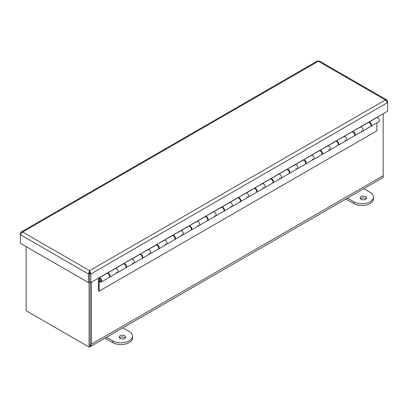 <?xml version="1.0" encoding="UTF-8"?>
<svg xmlns="http://www.w3.org/2000/svg" width="408" height="408" viewBox="0 0 408 408"><rect width="100%" height="100%" fill="white"/><g stroke="black" fill="none" stroke-linecap="round" stroke-linejoin="round"><path stroke-width="0.61" d="M89.087 282.158L89.087 347.05L90.296 346.351L90.296 282.219L90.296 343.403A3.611 2.086 60 0 1 89.551 345.056M89.551 346.785A5.319 3.07 -120 0 0 90.403 346.54A5.319 3.07 -120 0 0 91.504 344.102L91.504 282.168M383.168 113.781L383.168 175.715A5.319 3.07 60 0 1 382.067 178.148L90.403 346.54M29.906 312.88A5.319 3.07 -120 0 0 29.917 312.89L87.746 346.275A5.319 3.07 -120 0 0 87.756 346.28M382.704 177.531L383.168 177.266L383.168 175.715L91.504 344.102M89.087 347.05L26.153 310.718L26.153 246.6M365.741 199.257A3.249 1.877 180 0 1 362.202 199.665A3.249 1.877 180 0 1 360.193 197.931A3.249 1.877 180 0 1 363.441 196.054A3.249 1.877 180 0 1 366.69 197.931A3.249 1.877 180 0 1 365.741 199.257M366.308 198.813A3.249 1.877 -0 0 0 363.441 197.824A3.249 1.877 -0 0 0 360.58 198.813M363.793 188.7L370.082 192.331A11.551 6.671 180 0 1 373.463 197.044A11.551 6.671 180 0 1 366.333 203.209A11.551 6.671 180 0 1 353.741 201.761L347.453 198.13M345.923 199.017L353.741 203.531A11.551 6.671 -0 0 0 366.333 204.974A11.551 6.671 -0 0 0 373.463 198.813L373.463 197.044M124.761 338.385A3.249 1.877 180 0 1 121.217 338.793A3.249 1.877 180 0 1 119.213 337.059A3.249 1.877 180 0 1 122.461 335.182A3.249 1.877 180 0 1 125.71 337.059A3.249 1.877 180 0 1 124.761 338.385M125.327 337.941A3.249 1.877 -0 0 0 122.461 336.952A3.249 1.877 -0 0 0 119.595 337.941M122.813 327.828L129.101 331.459A11.551 6.671 180 0 1 132.483 336.177A11.551 6.671 180 0 1 125.353 342.338A11.551 6.671 180 0 1 112.761 340.889L106.473 337.258M104.943 338.145L112.761 342.659A11.551 6.671 -0 0 0 125.353 344.107A11.551 6.671 -0 0 0 132.483 337.941L132.483 336.177M20.4 233.289L20.4 234.697L22.619 232.004L21.155 232.03L20.4 233.289L20.864 233.554M89.622 273.268L89.638 270.698L88.414 273.967L88.414 282.545L20.4 243.275L20.4 234.697L88.414 273.967L89.622 273.268L89.622 281.846L88.414 282.545M385.382 99.95L387.6 102.643L387.6 111.221L90.857 282.545L90.857 273.967L89.638 270.698L385.382 99.95L318.362 61.261L319.331 60.996L386.845 99.975L385.382 99.95M89.638 272.095L89.648 281.846L90.857 282.545M89.648 273.268L90.857 273.967L387.6 102.643L387.6 101.23L386.845 99.975M387.136 101.5L387.6 101.23M21.155 232.03L317.399 60.996L318.362 61.261L22.619 232.004L89.638 270.698M98.945 278.026A2.31 1.336 60 0 1 101.255 279.358A2.31 1.336 60 0 1 101.255 282.03L109.181 277.455A2.31 1.336 -120 0 0 109.181 274.783A2.31 1.336 -120 0 0 106.871 273.452L98.945 278.026A2.31 1.336 60 0 0 98.466 279.082L98.466 290.782L99.149 291.174L376.89 130.82L376.89 122.89M101.255 282.03A2.31 1.336 60 0 1 99.149 281.01L99.149 291.174M101.051 280.577A1.346 0.775 60 0 1 100.771 281.194A1.346 0.775 60 0 1 99.424 280.413A1.346 0.775 60 0 1 99.43 278.863A1.346 0.775 60 0 1 100.465 279.22A1.346 0.775 60 0 1 101.051 280.577M107.564 272.896L115.484 268.51A2.31 1.336 60 0 1 117.683 270.091A2.31 1.336 60 0 1 117.591 272.595A2.31 1.336 60 0 1 116.168 272.299M123.899 263.466L131.825 259.08A2.31 1.336 60 0 1 134.023 260.661A2.31 1.336 60 0 1 133.931 263.16A2.31 1.336 60 0 1 132.508 262.869M107.564 273.085A2.31 1.336 60 0 1 109.757 274.671A2.31 1.336 60 0 1 109.67 277.17L125.516 268.02A2.31 1.336 -120 0 0 125.516 265.353A2.31 1.336 -120 0 0 123.206 264.017L115.484 268.474M140.24 254.031L148.16 249.645A2.31 1.336 60 0 1 150.358 251.226A2.31 1.336 60 0 1 150.266 253.73A2.31 1.336 60 0 1 148.844 253.434M123.899 263.655A2.31 1.336 60 0 1 126.097 265.236A2.31 1.336 60 0 1 126.006 267.74L141.851 258.585A2.31 1.336 -120 0 0 141.851 255.918A2.31 1.336 -120 0 0 139.541 254.587L131.825 259.044M156.575 244.601L164.501 240.215A2.31 1.336 60 0 1 166.699 241.796A2.31 1.336 60 0 1 166.607 244.295A2.31 1.336 60 0 1 165.184 244.004M140.24 254.22A2.31 1.336 60 0 1 142.433 255.801A2.31 1.336 60 0 1 142.346 258.305L158.192 249.155A2.31 1.336 -120 0 0 158.192 246.488A2.31 1.336 -120 0 0 155.881 245.152L155.892 244.994M172.916 235.166L180.836 230.78A2.31 1.336 60 0 1 183.034 232.361A2.31 1.336 60 0 1 182.942 234.865A2.31 1.336 60 0 1 181.519 234.569M156.575 244.79A2.31 1.336 60 0 1 158.773 246.371A2.31 1.336 60 0 1 158.681 248.87L174.527 239.72A2.31 1.336 -120 0 0 174.527 237.053A2.31 1.336 -120 0 0 172.217 235.722L172.232 235.564M189.251 225.736L197.176 221.35A2.31 1.336 60 0 1 199.374 222.931A2.31 1.336 60 0 1 199.282 225.43A2.31 1.336 60 0 1 197.86 225.139M172.916 235.355A2.31 1.336 60 0 1 175.109 236.936A2.31 1.336 60 0 1 175.022 239.44L190.868 230.291A2.31 1.336 -120 0 0 190.868 227.623A2.31 1.336 -120 0 0 188.557 226.287L180.836 230.744M205.591 216.301L213.511 211.915A2.31 1.336 60 0 1 215.71 213.496A2.31 1.336 60 0 1 215.618 216A2.31 1.336 60 0 1 214.195 215.704M189.251 225.925A2.31 1.336 60 0 1 191.449 227.506A2.31 1.336 60 0 1 191.357 230.005L207.203 220.856A2.31 1.336 -120 0 0 207.203 218.188A2.31 1.336 -120 0 0 204.893 216.857L197.176 221.315M221.927 206.871L229.852 202.485A2.31 1.336 60 0 1 232.045 204.066A2.31 1.336 60 0 1 231.958 206.565A2.31 1.336 60 0 1 230.535 206.275M205.591 216.49A2.31 1.336 60 0 1 207.784 218.071A2.31 1.336 60 0 1 207.692 220.575L223.543 211.426A2.31 1.336 -120 0 0 223.543 208.758A2.31 1.336 -120 0 0 221.233 207.422L221.243 207.264M238.262 197.436L246.187 193.05A2.31 1.336 60 0 1 248.385 194.631A2.31 1.336 60 0 1 248.294 197.135A2.31 1.336 60 0 1 246.871 196.84M221.927 207.06A2.31 1.336 60 0 1 224.125 208.641A2.31 1.336 60 0 1 224.033 211.14L239.879 201.991A2.31 1.336 -120 0 0 239.879 199.323A2.31 1.336 -120 0 0 237.568 197.992L229.852 202.45M254.602 188.006L262.528 183.62A2.31 1.336 60 0 1 264.721 185.201A2.31 1.336 60 0 1 264.634 187.7A2.31 1.336 60 0 1 263.211 187.41M238.262 197.625A2.31 1.336 60 0 1 240.46 199.206A2.31 1.336 60 0 1 240.368 201.71L256.219 192.561A2.31 1.336 -120 0 0 256.219 189.893A2.31 1.336 -120 0 0 253.909 188.557L246.187 193.015M270.938 178.571L278.863 174.185A2.31 1.336 60 0 1 281.061 175.766A2.31 1.336 60 0 1 280.969 178.27A2.31 1.336 60 0 1 279.546 177.975M254.602 188.195A2.31 1.336 60 0 1 256.8 189.776A2.31 1.336 60 0 1 256.709 192.275L272.554 183.126A2.31 1.336 -120 0 0 272.554 180.458A2.31 1.336 -120 0 0 270.244 179.127L262.528 183.585M287.278 169.141L295.203 164.756A2.31 1.336 60 0 1 297.396 166.337A2.31 1.336 60 0 1 297.31 168.835A2.31 1.336 60 0 1 295.887 168.545M270.938 178.76A2.31 1.336 60 0 1 273.136 180.341A2.31 1.336 60 0 1 273.044 182.845L288.895 173.696A2.31 1.336 -120 0 0 288.895 171.029A2.31 1.336 -120 0 0 286.584 169.692L278.863 174.15M303.613 159.706L311.539 155.321A2.31 1.336 60 0 1 313.737 156.901A2.31 1.336 60 0 1 313.645 159.406A2.31 1.336 60 0 1 312.222 159.11M287.278 169.33A2.31 1.336 60 0 1 289.476 170.911A2.31 1.336 60 0 1 289.384 173.41L305.23 164.261A2.31 1.336 -120 0 0 305.23 161.594A2.31 1.336 -120 0 0 302.92 160.262L295.203 164.72M319.954 150.277L327.879 145.891A2.31 1.336 60 0 1 330.072 147.472A2.31 1.336 60 0 1 329.985 149.971A2.31 1.336 60 0 1 328.562 149.68M303.613 159.895A2.31 1.336 60 0 1 305.811 161.476A2.31 1.336 60 0 1 305.72 163.98L321.57 154.831A2.31 1.336 -120 0 0 321.57 152.164A2.31 1.336 -120 0 0 319.26 150.827L319.27 150.669M336.289 140.842L344.214 136.456A2.31 1.336 60 0 1 346.412 138.037A2.31 1.336 60 0 1 346.321 140.541A2.31 1.336 60 0 1 344.898 140.245M319.954 150.465A2.31 1.336 60 0 1 322.152 152.046A2.31 1.336 60 0 1 322.06 154.545L337.906 145.396A2.31 1.336 -120 0 0 337.906 142.729A2.31 1.336 -120 0 0 335.595 141.398L335.606 141.239M352.629 131.412L360.555 127.026A2.31 1.336 60 0 1 362.748 128.607A2.31 1.336 60 0 1 362.656 131.106A2.31 1.336 60 0 1 361.238 130.815M336.289 141.03A2.31 1.336 60 0 1 338.487 142.611A2.31 1.336 60 0 1 338.395 145.115L354.246 135.966A2.31 1.336 -120 0 0 354.246 133.299A2.31 1.336 -120 0 0 351.936 131.963L344.214 136.42M352.629 131.6A2.31 1.336 60 0 1 354.827 133.181A2.31 1.336 60 0 1 354.736 135.68L370.581 126.531A2.31 1.336 -120 0 0 370.581 123.864A2.31 1.336 -120 0 0 368.271 122.533L368.281 122.374M368.965 121.977L368.965 122.165A2.31 1.336 60 0 1 371.163 123.746A2.31 1.336 60 0 1 371.071 126.251L378.996 121.676A2.31 1.336 -120 0 0 379.088 119.172A2.31 1.336 -120 0 0 376.89 117.591L376.89 117.402M117.591 272.595A2.31 1.336 -120 0 0 117.683 270.091A2.31 1.336 -120 0 0 115.484 268.51L115.484 268.321M133.931 263.16A2.31 1.336 -120 0 0 134.023 260.661A2.31 1.336 -120 0 0 131.825 259.08L131.825 258.891M150.266 253.73A2.31 1.336 -120 0 0 150.358 251.226A2.31 1.336 -120 0 0 148.16 249.645L148.16 249.456M166.607 244.295A2.31 1.336 -120 0 0 166.699 241.796A2.31 1.336 -120 0 0 164.501 240.215L164.501 240.026M182.942 234.865A2.31 1.336 -120 0 0 183.034 232.361A2.31 1.336 -120 0 0 180.836 230.78L180.836 230.591M199.282 225.43A2.31 1.336 -120 0 0 199.374 222.931A2.31 1.336 -120 0 0 197.176 221.35L197.176 221.161M215.618 216A2.31 1.336 -120 0 0 215.71 213.496A2.31 1.336 -120 0 0 213.511 211.915L213.511 211.726M231.958 206.565A2.31 1.336 -120 0 0 232.045 204.066A2.31 1.336 -120 0 0 229.852 202.485L229.852 202.297M248.294 197.135A2.31 1.336 -120 0 0 248.385 194.631A2.31 1.336 -120 0 0 246.187 193.05L246.187 192.862M264.634 187.7A2.31 1.336 -120 0 0 264.721 185.201A2.31 1.336 -120 0 0 262.528 183.62L262.528 183.432M280.969 178.27A2.31 1.336 -120 0 0 281.061 175.766A2.31 1.336 -120 0 0 278.863 174.185L278.863 173.997M297.31 168.835A2.31 1.336 -120 0 0 297.396 166.337A2.31 1.336 -120 0 0 295.203 164.756L295.203 164.567M313.645 159.406A2.31 1.336 -120 0 0 313.737 156.901A2.31 1.336 -120 0 0 311.539 155.321L311.539 155.132M329.985 149.971A2.31 1.336 -120 0 0 330.072 147.472A2.31 1.336 -120 0 0 327.879 145.891L327.879 145.702M346.321 140.541A2.31 1.336 -120 0 0 346.412 138.037A2.31 1.336 -120 0 0 344.214 136.456L344.214 136.267M362.656 131.106A2.31 1.336 -120 0 0 362.748 128.607A2.31 1.336 -120 0 0 360.555 127.026L360.555 126.837M368.965 122.165L376.89 117.591M371.071 126.251A2.31 1.336 60 0 1 370.801 126.347M370.724 124.134A1.346 0.775 -120 0 0 370.423 123.609M354.736 135.68A2.31 1.336 60 0 1 354.465 135.777M354.384 133.564A1.346 0.775 -120 0 0 354.083 133.044M338.395 145.115A2.31 1.336 60 0 1 338.125 145.212M338.048 142.999A1.346 0.775 -120 0 0 337.748 142.474M322.06 154.545A2.31 1.336 60 0 1 321.79 154.642M321.708 152.429A1.346 0.775 -120 0 0 321.407 151.909M305.72 163.98A2.31 1.336 60 0 1 305.449 164.077M305.373 161.864A1.346 0.775 -120 0 0 305.072 161.339M289.384 173.41A2.31 1.336 60 0 1 289.114 173.507M289.032 171.294A1.346 0.775 -120 0 0 288.731 170.774M273.044 182.845A2.31 1.336 60 0 1 272.774 182.942M272.697 180.729A1.346 0.775 -120 0 0 272.396 180.203M256.709 192.275A2.31 1.336 60 0 1 256.438 192.372M256.357 190.159A1.346 0.775 -120 0 0 256.056 189.638M240.368 201.71A2.31 1.336 60 0 1 240.098 201.807M240.021 199.594A1.346 0.775 -120 0 0 239.72 199.068M224.033 211.14A2.31 1.336 60 0 1 223.763 211.237M223.681 209.024A1.346 0.775 -120 0 0 223.38 208.503M207.692 220.575A2.31 1.336 60 0 1 207.422 220.672M207.346 218.459A1.346 0.775 -120 0 0 207.045 217.933M191.357 230.005A2.31 1.336 60 0 1 191.087 230.102M191.01 227.888A1.346 0.775 -120 0 0 190.704 227.368M175.022 239.44A2.31 1.336 60 0 1 174.746 239.537M174.67 237.323A1.346 0.775 -120 0 0 174.369 236.798M158.681 248.87A2.31 1.336 60 0 1 158.411 248.967M158.335 246.753A1.346 0.775 -120 0 0 158.029 246.233M142.346 258.305A2.31 1.336 60 0 1 142.071 258.402M141.994 256.188A1.346 0.775 -120 0 0 141.693 255.663M126.006 267.74A2.31 1.336 60 0 1 125.735 267.832M125.659 265.618A1.346 0.775 -120 0 0 125.358 265.098M109.67 277.17A2.31 1.336 60 0 1 109.395 277.267M109.319 275.053A1.346 0.775 -120 0 0 109.018 274.528M100.919 280.5A1.158 0.668 60 0 1 100.679 281.025A1.158 0.668 60 0 1 99.521 280.362A1.158 0.668 60 0 1 99.521 279.026A1.158 0.668 60 0 1 100.414 279.337A1.158 0.668 60 0 1 100.919 280.5M353.741 203.531L353.741 201.761M112.761 342.659L112.761 340.889M368.271 122.533L360.555 126.99M335.595 141.398L327.879 145.855M319.26 150.827L311.539 155.285M221.233 207.422L213.511 211.88M172.217 235.722L164.501 240.179M155.881 245.152L148.16 249.609M99.868 278.827L99.521 279.026M101.021 280.826L100.679 281.025"/></g></svg>
